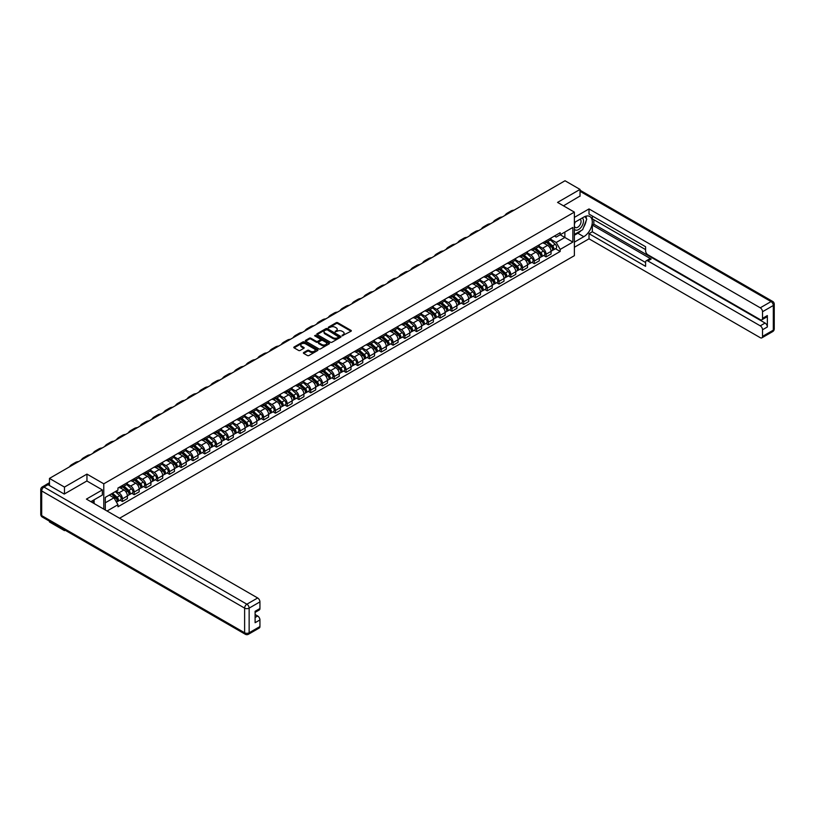 <?xml version="1.0" encoding="UTF-8"?>
<svg xmlns="http://www.w3.org/2000/svg" width="815" height="815" viewBox="0 0 815 815"><rect width="100%" height="100%" fill="white"/><g stroke="black" fill="none" stroke-linecap="round" stroke-linejoin="round"><path stroke-width="1.22" d="M342.117 335.78L351.021 331.247A1.049 0.601 0 0 0 351.021 330.391L337.685 322.689A1.049 0.601 0 0 0 336.208 322.689L328.343 327.233L328.343 327.834L330.391 327.243A3.352 1.936 0 0 1 335.138 327.243L336.249 327.885A3.352 1.936 0 0 1 337.227 329.25A3.352 1.936 0 0 1 336.249 330.625L335.23 331.807L337.278 331.216A3.352 1.936 0 0 1 342.025 331.216L343.135 331.858A3.352 1.936 0 0 1 344.113 333.233A3.352 1.936 0 0 1 343.135 334.598L342.117 335.78L342.117 335.189M303.7 352.528A1.049 0.601 0 0 0 303.7 353.384L307.438 355.544A1.049 0.601 0 0 0 308.926 355.544L317.656 350.501A1.049 0.601 0 0 0 317.656 349.645L304.331 341.954A1.049 0.601 0 0 0 302.844 341.954L294.113 346.996A1.049 0.601 0 0 0 294.113 347.852L298.626 350.46A1.049 0.601 0 0 0 300.114 350.46L303.852 348.3A1.049 0.601 0 0 0 303.852 347.445L301.611 346.151A2.802 1.62 0 0 1 300.786 345.01A2.802 1.62 0 0 1 302.518 343.512A2.802 1.62 0 0 1 305.574 343.869L314.346 348.932A2.802 1.62 0 0 1 315.171 350.073A2.802 1.62 0 0 1 313.439 351.571A2.802 1.62 0 0 1 310.383 351.214L308.926 350.379A1.049 0.601 0 0 0 307.438 350.379L303.7 352.528L303.7 353.384L307.438 351.245L307.438 350.379M103.78 483.815L86.95 474.106L64.467 487.085L49.46 478.415L565.019 180.757L580.036 189.426L557.552 202.405L574.371 212.114L103.78 483.815L103.78 509.12M330.472 342.249A1.049 0.601 0 0 0 331.95 342.249L340.69 337.206A1.049 0.601 0 0 0 340.69 336.351L327.355 328.659A1.049 0.601 0 0 0 325.878 328.659L317.137 333.702A1.049 0.601 0 0 0 317.137 334.558L330.472 342.249M314.875 335.943L329.158 343.859L320.438 348.902A1.049 0.601 0 0 1 318.95 348.902L305.625 341.2L305.625 340.344A1.049 0.601 0 0 0 305.625 341.2M305.625 340.344L309.364 338.194A1.049 0.601 0 0 1 310.851 338.194L316.251 341.312A1.049 0.601 0 0 0 317.738 341.312L320.214 339.875A1.049 0.601 0 0 0 320.214 339.02L314.59 335.77L315.619 335.179L329.179 343.003A1.049 0.601 0 0 1 329.179 343.859L329.179 343.003M64.467 529.852L64.467 530.636L49.46 521.967L49.46 521.182M119.581 518.248L574.371 255.676L574.371 212.114M64.467 530.636L65.159 530.239M64.467 487.085L64.467 493.921M49.46 478.415L49.46 485.516M46.343 484.579A2.129 1.233 -120 0 0 46.048 484.67A2.129 1.233 -120 0 0 45.823 484.874M580.036 196.262L580.036 189.426M546.081 240.863A4.91 2.832 60 0 1 545.072 243.064L550.043 240.191A4.91 2.832 -120 0 0 551.062 237.99M539.021 246.15L542.617 248.229A4.91 2.832 60 0 1 546.081 254.239L551.062 251.366A4.91 2.832 -120 0 0 547.599 245.356L544.033 243.298M551.062 251.366L551.062 254.015L546.081 256.898L543.697 255.513M545.072 243.064A4.91 2.832 60 0 1 542.647 242.85M546.081 254.239L546.081 256.898M534.314 247.658A4.91 2.832 60 0 1 533.295 249.859L538.277 246.986A4.91 2.832 -120 0 0 539.296 244.785M531.93 262.308L534.314 263.693L539.296 260.81L539.296 258.161A4.91 2.832 -120 0 0 535.822 252.151L532.256 250.093M533.295 249.859A4.91 2.832 60 0 1 530.881 249.645M527.254 252.945L530.85 255.024A4.91 2.832 60 0 1 534.314 261.034L534.314 263.693M522.547 254.453A4.91 2.832 60 0 1 521.529 256.654L526.51 253.781A4.91 2.832 -120 0 0 527.529 251.58M520.164 269.103L522.547 270.478L527.529 267.605L527.529 264.946A4.91 2.832 -120 0 0 524.055 258.936L520.49 256.888M521.529 256.654A4.91 2.832 60 0 1 519.114 256.44M515.477 259.74L519.073 261.819A4.91 2.832 60 0 1 522.547 267.829L522.547 270.478M510.781 261.248A4.91 2.832 60 0 1 509.762 263.449L514.744 260.576A4.91 2.832 -120 0 0 515.752 258.375M508.387 275.898L510.781 277.273L515.763 274.4L515.763 271.741A4.91 2.832 -120 0 0 512.289 265.731L508.723 263.673M509.762 263.449A4.91 2.832 60 0 1 507.348 263.235M503.711 266.536L507.307 268.614A4.91 2.832 60 0 1 510.781 274.624L510.781 277.273M499.014 268.043A4.91 2.832 60 0 1 497.996 270.244L502.977 267.371A4.91 2.832 -120 0 0 503.986 265.17M496.62 282.693L499.014 284.068L503.986 281.195L503.986 278.536A4.91 2.832 -120 0 0 500.522 272.526L496.956 270.468M497.996 270.244A4.91 2.832 60 0 1 495.581 270.03M491.944 273.331L495.54 275.409A4.91 2.832 60 0 1 499.014 281.42L499.014 284.068M487.238 274.838A4.91 2.832 60 0 1 486.229 277.039L491.201 274.166A4.91 2.832 -120 0 0 492.219 271.965M484.854 289.488L487.238 290.863L492.219 287.99L492.219 285.332A4.91 2.832 -120 0 0 488.745 279.321L485.19 277.263M486.229 277.039A4.91 2.832 60 0 1 483.804 276.815M480.178 280.126L483.774 282.204A4.91 2.832 60 0 1 487.238 288.215L487.238 290.863M475.471 281.633A4.91 2.832 60 0 1 474.452 283.834L479.434 280.961A4.91 2.832 -120 0 0 480.453 278.761M473.087 296.283L475.471 297.658L480.453 294.786L480.453 292.127A4.91 2.832 -120 0 0 476.979 286.116L473.413 284.058M474.452 283.834A4.91 2.832 60 0 1 472.038 283.61M468.401 286.921L471.997 288.989A4.91 2.832 60 0 1 475.471 294.999L475.471 297.658M463.704 288.429A4.91 2.832 60 0 1 462.686 290.629L467.667 287.756A4.91 2.832 -120 0 0 468.686 285.556M461.321 303.078L463.704 304.453L468.686 301.581L468.686 298.922A4.91 2.832 -120 0 0 465.212 292.911L461.647 290.853M462.686 290.629A4.91 2.832 60 0 1 460.271 290.405M456.634 293.716L460.231 295.784A4.91 2.832 60 0 1 463.704 301.795L463.704 304.453M451.938 295.224A4.91 2.832 60 0 1 450.919 297.424L455.901 294.551A4.91 2.832 -120 0 0 456.909 292.351M449.544 309.873L451.938 311.248L456.909 308.376L456.909 305.717A4.91 2.832 -120 0 0 453.446 299.706L449.88 297.648M450.919 297.424A4.91 2.832 60 0 1 448.505 297.2M444.868 300.511L448.464 302.579A4.91 2.832 60 0 1 451.938 308.59L451.938 311.248M440.161 302.019A4.91 2.832 60 0 1 439.153 304.219L444.124 301.346A4.91 2.832 -120 0 0 445.143 299.146M437.777 316.668L440.161 318.044L445.143 315.171L445.143 312.512A4.91 2.832 -120 0 0 441.679 306.501L438.113 304.443M439.153 304.219A4.91 2.832 60 0 1 436.738 303.995M433.101 307.306L436.697 309.374A4.91 2.832 60 0 1 440.161 315.385L440.161 318.044M428.395 308.814A4.91 2.832 60 0 1 427.376 311.014L432.358 308.141A4.91 2.832 -120 0 0 433.376 305.941M426.011 323.463L428.395 324.839L433.376 321.966L433.376 319.307A4.91 2.832 -120 0 0 429.902 313.296L426.347 311.238M427.376 311.014A4.91 2.832 60 0 1 424.961 310.79M421.335 314.101L424.931 316.169A4.91 2.832 60 0 1 428.395 322.18L428.395 324.839M416.628 315.609A4.91 2.832 60 0 1 415.609 317.809L420.591 314.936A4.91 2.832 -120 0 0 421.61 312.736M414.244 330.258L416.628 331.634L421.61 328.761L421.61 326.102A4.91 2.832 -120 0 0 418.136 320.091L414.57 318.033M415.609 317.809A4.91 2.832 60 0 1 413.195 317.585M409.558 320.886L413.154 322.964A4.91 2.832 60 0 1 416.628 328.975L416.628 331.634M404.861 322.404A4.91 2.832 60 0 1 403.843 324.604L408.824 321.731A4.91 2.832 -120 0 0 409.843 319.531M402.467 337.053L404.861 338.429L409.843 335.556L409.843 332.897A4.91 2.832 -120 0 0 406.369 326.886L402.804 324.828M403.843 324.604A4.91 2.832 60 0 1 401.428 324.38M397.791 327.681L401.388 329.759A4.91 2.832 60 0 1 404.861 335.77L404.861 338.429M393.095 329.199A4.91 2.832 60 0 1 392.076 331.399L397.058 328.527A4.91 2.832 -120 0 0 398.066 326.316M390.701 343.849L393.095 345.224L398.066 342.351L398.066 339.692A4.91 2.832 -120 0 0 394.603 333.681L391.037 331.623M392.076 331.399A4.91 2.832 60 0 1 389.662 331.175M386.025 334.476L389.621 336.554A4.91 2.832 60 0 1 393.095 342.565L393.095 345.224M381.318 335.994A4.91 2.832 60 0 1 380.31 338.194L385.281 335.322A4.91 2.832 -120 0 0 386.3 333.111M378.934 350.644L381.318 352.019L386.3 349.146L386.3 346.487A4.91 2.832 -120 0 0 382.826 340.476L379.27 338.419M380.31 338.194A4.91 2.832 60 0 1 377.885 337.97M374.258 341.271L377.854 343.349A4.91 2.832 60 0 1 381.318 349.36L381.318 352.019M369.552 342.789A4.91 2.832 60 0 1 368.533 344.99L373.514 342.117A4.91 2.832 -120 0 0 374.533 339.906M367.168 357.439L369.552 358.814L374.533 355.941L374.533 353.282A4.91 2.832 -120 0 0 371.059 347.272L367.494 345.214M368.533 344.99A4.91 2.832 60 0 1 366.118 344.765M362.492 348.066L366.088 350.144A4.91 2.832 60 0 1 369.552 356.155L369.552 358.814M357.785 349.584A4.91 2.832 60 0 1 356.766 351.785L361.748 348.912A4.91 2.832 -120 0 0 362.767 346.701M355.401 364.234L357.785 365.609L362.767 362.736L362.767 360.077A4.91 2.832 -120 0 0 359.293 354.067L355.727 352.009M356.766 351.785A4.91 2.832 60 0 1 354.352 351.56M350.715 354.861L354.311 356.939A4.91 2.832 60 0 1 357.785 362.95L357.785 365.609M346.018 356.369A4.91 2.832 60 0 1 345 358.58L349.981 355.707A4.91 2.832 -120 0 0 350.99 353.496M343.624 371.029L346.018 372.404L350.99 369.531L350.99 366.872A4.91 2.832 -120 0 0 347.526 360.862L343.961 358.804M345 358.58A4.91 2.832 60 0 1 342.585 358.356M338.948 361.656L342.545 363.735A4.91 2.832 60 0 1 346.018 369.745L346.018 372.404M334.242 363.164A4.91 2.832 60 0 1 333.233 365.375L338.205 362.502A4.91 2.832 -120 0 0 339.223 360.291M331.858 377.824L334.252 379.199L339.223 376.326L339.223 373.667A4.91 2.832 -120 0 0 335.76 367.657L332.194 365.599M333.233 365.375A4.91 2.832 60 0 1 330.819 365.151M327.182 368.451L330.778 370.53A4.91 2.832 60 0 1 334.252 376.54L334.252 379.199M322.475 369.959A4.91 2.832 60 0 1 321.467 372.17L326.438 369.287A4.91 2.832 -120 0 0 327.457 367.086M320.091 384.609L322.475 385.994L327.457 383.121L327.457 380.462A4.91 2.832 -120 0 0 323.983 374.452L320.427 372.394M321.467 372.17A4.91 2.832 60 0 1 319.042 371.946M315.415 375.246L319.011 377.325A4.91 2.832 60 0 1 322.475 383.335L322.475 385.994M310.709 376.754A4.91 2.832 60 0 1 309.69 378.965L314.672 376.082A4.91 2.832 -120 0 0 315.69 373.881M308.325 391.404L310.709 392.789L315.69 389.916L315.69 387.257A4.91 2.832 -120 0 0 312.216 381.247L308.651 379.189M309.69 378.965A4.91 2.832 60 0 1 307.275 378.741M303.638 382.041L307.235 384.12A4.91 2.832 60 0 1 310.709 390.13L310.709 392.789M298.942 383.549A4.91 2.832 60 0 1 297.923 385.76L302.905 382.877A4.91 2.832 -120 0 0 303.924 380.676M296.558 398.199L298.942 399.584L303.924 396.701L303.924 394.053A4.91 2.832 -120 0 0 300.45 388.042L296.884 385.984M297.923 385.76A4.91 2.832 60 0 1 295.509 385.536M291.872 388.837L295.468 390.915A4.91 2.832 60 0 1 298.942 396.925L298.942 399.584M287.175 390.344A4.91 2.832 60 0 1 286.157 392.555L291.138 389.672A4.91 2.832 -120 0 0 292.147 387.471M284.781 404.994L287.175 406.379L292.147 403.496L292.147 400.848A4.91 2.832 -120 0 0 288.683 394.837L285.118 392.779M286.157 392.555A4.91 2.832 60 0 1 283.742 392.331M280.105 395.632L283.702 397.71A4.91 2.832 60 0 1 287.175 403.72L287.175 406.379M275.399 397.139A4.91 2.832 60 0 1 274.39 399.34L279.362 396.467A4.91 2.832 -120 0 0 280.38 394.266M273.015 411.789L275.399 413.174L280.38 410.291L280.38 407.643A4.91 2.832 -120 0 0 276.917 401.632L273.351 399.574M274.39 399.34A4.91 2.832 60 0 1 271.976 399.126M268.339 402.427L271.935 404.505A4.91 2.832 60 0 1 275.399 410.515L275.399 413.174M263.632 403.934A4.91 2.832 60 0 1 262.613 406.135L267.595 403.262A4.91 2.832 -120 0 0 268.614 401.062M261.248 418.584L263.632 419.97L268.614 417.086L268.614 414.438A4.91 2.832 -120 0 0 265.14 408.427L261.574 406.369M262.613 406.135A4.91 2.832 60 0 1 260.199 405.921M256.572 409.222L260.168 411.3A4.91 2.832 60 0 1 263.632 417.311L263.632 419.97M251.866 410.729A4.91 2.832 60 0 1 250.847 412.93L255.829 410.057A4.91 2.832 -120 0 0 256.847 407.857M249.482 425.379L251.866 426.765L256.847 423.882L256.847 421.233A4.91 2.832 -120 0 0 253.373 415.222L249.808 413.164M250.847 412.93A4.91 2.832 60 0 1 248.432 412.716M244.795 416.017L248.392 418.095A4.91 2.832 60 0 1 251.866 424.106L251.866 426.765M240.099 417.524A4.91 2.832 60 0 1 239.08 419.725L244.062 416.852A4.91 2.832 -120 0 0 245.081 414.652M237.705 432.174L240.099 433.549L245.081 430.677L245.081 428.018A4.91 2.832 -120 0 0 241.607 422.007L238.041 419.959M239.08 419.725A4.91 2.832 60 0 1 236.666 419.511M233.029 422.812L236.625 424.89A4.91 2.832 60 0 1 240.099 430.901L240.099 433.549M228.332 424.32A4.91 2.832 60 0 1 227.314 426.52L232.295 423.647A4.91 2.832 -120 0 0 233.304 421.447M225.938 438.969L228.332 440.345L233.304 437.472L233.304 434.813A4.91 2.832 -120 0 0 229.84 428.802L226.275 426.744M227.314 426.52A4.91 2.832 60 0 1 224.899 426.306M221.262 429.607L224.859 431.685A4.91 2.832 60 0 1 228.332 437.696L228.332 440.345M216.556 431.115A4.91 2.832 60 0 1 215.547 433.315L220.519 430.442A4.91 2.832 -120 0 0 221.537 428.242M214.172 445.764L216.556 447.14L221.537 444.267L221.537 441.608A4.91 2.832 -120 0 0 218.063 435.597L214.508 433.539M215.547 433.315A4.91 2.832 60 0 1 213.123 433.101M209.496 436.402L213.092 438.48A4.91 2.832 60 0 1 216.556 444.491L216.556 447.14M204.789 437.91A4.91 2.832 60 0 1 203.77 440.11L208.752 437.237A4.91 2.832 -120 0 0 209.771 435.037M202.405 452.559L204.789 453.935L209.771 451.062L209.771 448.403A4.91 2.832 -120 0 0 206.297 442.392L202.731 440.334M203.77 440.11A4.91 2.832 60 0 1 201.356 439.886M197.719 443.197L201.315 445.275A4.91 2.832 60 0 1 204.789 451.286L204.789 453.935M193.023 444.705A4.91 2.832 60 0 1 192.004 446.905L196.986 444.032A4.91 2.832 -120 0 0 198.004 441.832M190.639 459.354L193.023 460.73L198.004 457.857L198.004 455.198A4.91 2.832 -120 0 0 194.53 449.187L190.965 447.129M192.004 446.905A4.91 2.832 60 0 1 189.589 446.681M185.952 449.992L189.549 452.06A4.91 2.832 60 0 1 193.023 458.071L193.023 460.73M181.256 451.5A4.91 2.832 60 0 1 180.237 453.7L185.219 450.827A4.91 2.832 -120 0 0 186.228 448.627M178.862 466.149L181.256 467.525L186.228 464.652L186.228 461.993A4.91 2.832 -120 0 0 182.764 455.982L179.198 453.924M180.237 453.7A4.91 2.832 60 0 1 177.823 453.476M174.186 456.787L177.782 458.855A4.91 2.832 60 0 1 181.256 464.866L181.256 467.525M169.479 458.295A4.91 2.832 60 0 1 168.471 460.495L173.442 457.623A4.91 2.832 -120 0 0 174.461 455.422M167.095 472.945L169.479 474.32L174.461 471.447L174.461 468.788A4.91 2.832 -120 0 0 170.997 462.777L167.432 460.72M168.471 460.495A4.91 2.832 60 0 1 166.056 460.271M162.419 463.582L166.016 465.65A4.91 2.832 60 0 1 169.479 471.661L169.479 474.32M157.713 465.09A4.91 2.832 60 0 1 156.694 467.29L161.676 464.418A4.91 2.832 -120 0 0 162.694 462.217M155.329 479.74L157.713 481.115L162.694 478.242L162.694 475.583A4.91 2.832 -120 0 0 159.22 469.572L155.665 467.515M156.694 467.29A4.91 2.832 60 0 1 154.28 467.066M150.653 470.377L154.249 472.445A4.91 2.832 60 0 1 157.713 478.456L157.713 481.115M145.946 471.885A4.91 2.832 60 0 1 144.927 474.086L149.909 471.213A4.91 2.832 -120 0 0 150.928 469.012M143.562 486.535L145.946 487.91L150.928 485.037L150.928 482.378A4.91 2.832 -120 0 0 147.454 476.368L143.888 474.31M144.927 474.086A4.91 2.832 60 0 1 142.513 473.861M138.876 477.172L142.472 479.24A4.91 2.832 60 0 1 145.946 485.251L145.946 487.91M134.18 478.68A4.91 2.832 60 0 1 133.161 480.881L138.143 478.008A4.91 2.832 -120 0 0 139.161 475.807M131.796 493.33L134.18 494.705L139.161 491.832L139.161 489.173A4.91 2.832 -120 0 0 135.687 483.163L132.122 481.105M133.161 480.881A4.91 2.832 60 0 1 130.746 480.656M127.109 483.957L130.706 486.035A4.91 2.832 60 0 1 134.18 492.046L134.18 494.705M122.413 485.475A4.91 2.832 60 0 1 121.394 487.676L126.376 484.803A4.91 2.832 -120 0 0 127.385 482.602M120.019 500.125L122.413 501.5L127.385 498.627L127.385 495.968A4.91 2.832 -120 0 0 123.921 489.958L120.355 487.9M121.394 487.676A4.91 2.832 60 0 1 118.98 487.452M116.076 491.18L118.939 492.831A4.91 2.832 60 0 1 122.413 498.841L122.413 501.5M554.424 236.055L556.197 237.073L572.864 227.446L564.866 232.071L564.866 237.471L556.197 242.473L550.787 239.355M105.288 509.996L105.288 497.405L117.961 490.09L117.961 488.042L560.19 232.723L560.19 234.771L572.864 242.086L560.19 249.4L556.197 242.473M572.864 227.446L572.864 242.086M105.288 502.804L113.957 497.802L117.961 504.719L117.961 506.767L560.19 251.448L560.19 249.4M117.961 504.719L107.06 511.015M86.95 474.106L86.95 481.033M113.957 497.802L109.281 495.102M555.463 248.718L560.19 251.448M342.402 335.892L343.135 335.474A3.352 1.936 0 0 0 344.113 334.099L344.113 333.233M337.227 329.25L337.227 330.126A3.352 1.936 0 0 1 336.249 331.491L335.525 331.909M351.021 330.391L351.021 331.247L337.685 323.565A1.049 0.601 0 0 0 336.208 323.565L328.639 327.936M340.69 336.351L340.69 337.206L327.355 329.525A1.049 0.601 0 0 0 325.878 329.525L317.157 334.568L317.137 333.702M338.836 337.074L327.141 329.729L325.022 330.34A3.352 1.936 0 0 0 324.044 331.715A3.352 1.936 0 0 0 325.022 333.08L333.029 337.695A3.352 1.936 0 0 0 337.767 337.695L338.836 337.074L338.836 337.95L338.836 337.349M324.044 331.715L324.044 332.581A3.352 1.936 0 0 0 325.022 333.956L325.022 333.08M338.836 337.95L337.767 338.571A3.352 1.936 0 0 1 333.029 338.571L325.022 333.956M305.635 341.21L309.364 339.06L309.364 338.194M320.519 339.447L320.519 340.324A1.049 0.601 0 0 1 320.214 340.752L317.738 342.178A1.049 0.601 0 0 1 316.251 342.178L310.851 339.06A1.049 0.601 0 0 0 309.364 339.06M321.864 344.551A2.802 1.62 0 0 0 324.91 344.898A2.802 1.62 0 0 0 326.642 343.4A2.802 1.62 0 0 0 325.827 342.259L322.73 340.476A1.049 0.601 0 0 0 321.253 340.476L318.767 341.913A1.049 0.601 0 0 0 318.767 342.769L321.864 344.551L321.864 345.417A2.802 1.62 0 0 0 324.91 345.774A2.802 1.62 0 0 0 326.642 344.276L326.642 343.4M318.461 342.341L318.461 343.207A1.049 0.601 0 0 0 318.767 343.635L318.767 342.769M321.864 345.417L318.767 343.635M315.171 350.073L315.171 350.949A2.802 1.62 0 0 1 313.439 352.437A2.802 1.62 0 0 1 310.383 352.09L308.926 351.245A1.049 0.601 0 0 0 307.438 351.245M300.786 345.01L300.786 345.876A2.802 1.62 0 0 0 301.611 347.027L301.611 346.151M303.852 347.445L303.852 348.3L301.611 347.027M317.656 349.645L317.656 350.501L304.331 342.82A1.049 0.601 0 0 0 302.844 342.82L294.123 347.862L294.113 346.996M546.427 242.289L551.225 246.568A2.669 1.538 60 0 1 552.061 250.684L551.062 251.264M546.549 242.401L548.811 243.705M546.906 242.004L552.244 246.772A1.284 0.744 60 0 1 552.652 248.748A1.284 0.744 60 0 1 552.529 248.789M547.711 241.546L552.499 245.824A2.669 1.538 60 0 1 553.344 249.95A2.669 1.538 60 0 1 552.539 250.032M550.38 239.936L555.219 244.256A2.669 1.538 60 0 1 556.054 248.381L553.344 249.95M514.082 210.168A20.589 11.889 -120 0 0 510.781 211.116L507.307 213.123A20.589 11.889 -120 0 0 504.842 215.506M510.608 212.175A20.589 11.889 -120 0 0 507.307 213.123M534.66 249.084L539.448 253.363A2.669 1.538 60 0 1 540.294 257.479L539.296 258.06M534.783 249.196L537.044 250.5M535.139 248.799L540.477 253.557A1.284 0.744 60 0 1 540.875 255.543A1.284 0.744 60 0 1 540.763 255.584M535.934 248.341L540.732 252.619A2.669 1.538 60 0 1 541.567 256.745A2.669 1.538 60 0 1 540.763 256.827M538.613 246.731L543.452 251.051A2.669 1.538 60 0 1 544.288 255.177L541.567 256.745M522.884 255.869L527.682 260.158A2.669 1.538 60 0 1 528.517 264.274L527.529 264.855M523.016 255.992L525.268 257.296M523.373 255.594L528.711 260.352A1.284 0.744 60 0 1 529.108 262.338A1.284 0.744 60 0 1 528.996 262.379M524.167 255.136L528.966 259.414A2.669 1.538 60 0 1 529.801 263.54A2.669 1.538 60 0 1 528.996 263.622M526.847 253.526L531.686 257.846A2.669 1.538 60 0 1 532.521 261.972L529.801 263.54M574.371 222.526L583.805 217.085A12.001 6.928 120 0 1 589.805 216.484A12.001 6.928 120 0 1 591.649 226.112A12.001 6.928 120 0 1 583.805 236.686L574.371 242.126M574.371 247.271L589.011 238.815L589.011 233.681L645.592 266.342L645.592 262.247A3.199 1.844 -120 0 1 646.254 260.79A3.199 1.844 -120 0 1 647.854 260.943L760.263 325.837L765.091 323.056A3.199 1.844 60 0 1 767.353 326.978L767.353 315.558A3.199 1.844 60 0 1 766.691 317.025L761.862 319.816A3.199 1.844 -120 0 0 762.524 318.349L762.524 311.727A3.199 1.844 -120 0 0 760.263 307.805L771.051 301.581L580.036 191.301M593.84 219.744L593.84 224.186L592.332 225.052L592.332 231.766L589.011 233.681M592.332 215.995L592.332 218.868L645.592 249.624M761.862 319.816A3.199 1.844 -120 0 1 760.263 319.653L647.854 254.759A3.199 1.844 -120 0 1 645.592 250.837L645.592 246.741L589.011 214.08L589.011 208.935L760.263 307.805M574.371 217.391L589.011 208.935M589.011 238.815L760.263 337.685A3.199 1.844 -120 0 0 761.862 337.848A3.199 1.844 -120 0 0 762.524 336.381L762.524 329.759A3.199 1.844 -120 0 0 760.263 325.837M580.036 196.008L563.471 205.828M592.332 225.052L651.175 259.027L647.854 260.943M593.84 224.186L765.091 323.056M592.332 231.766L645.592 262.512M646.254 260.79L649.575 258.864A3.199 1.844 60 0 1 651.175 259.027M574.371 235.25L577.845 233.243A12.001 6.928 120 0 0 581.177 230.543M583.55 227.395A12.001 6.928 120 0 0 586.138 220.743M586.331 218.593A12.001 6.928 120 0 0 586.036 216.138M48.024 484.691L43.949 487.044A3.199 1.844 -120 0 0 42.349 486.881L46.424 484.528A3.199 1.844 60 0 1 48.024 484.691L64.242 494.053L86.879 480.982L102.344 489.917L102.344 495.051L91.626 501.235A12.001 6.928 120 0 0 90.903 501.694M102.344 489.917L86.421 499.106L257.672 597.976A3.199 1.844 60 0 1 259.934 601.898L259.934 608.52A3.199 1.844 60 0 1 259.272 609.977L255.105 612.381M94.122 502.692L94.122 499.799M255.105 617.485L257.672 616.008A3.199 1.844 60 0 1 259.934 619.93L259.934 626.552A3.199 1.844 60 0 1 259.272 628.008L248.483 634.243A3.199 1.844 -120 0 0 249.146 632.776L259.934 626.552M259.934 608.52L255.105 611.301L255.105 622.711L259.934 619.93M257.672 616.008L255.105 614.53M574.371 229.188A6.938 4.004 120 0 0 579.893 228.597A6.938 4.004 120 0 0 583.499 221.048A6.938 4.004 120 0 0 582.246 217.982M574.952 222.189A6.938 4.004 120 0 0 574.371 223.442M574.371 225.765A4.747 2.74 120 0 0 575.329 227.477A4.747 2.74 120 0 0 578.996 226.203A4.747 2.74 120 0 0 581.064 221.425A4.747 2.74 120 0 0 580.076 219.255A4.747 2.74 120 0 0 580.066 219.245M575.349 221.965A4.747 2.74 120 0 0 574.371 224.808M584.895 216.535L586.749 219.174L582.674 229.677L574.524 234.374M92.676 500.634L94.418 503.721M502.315 216.963A20.589 11.889 -120 0 0 499.014 217.911L495.54 219.918A20.589 11.889 -120 0 0 493.065 222.301M498.841 218.97A20.589 11.889 -120 0 0 495.54 219.918M490.538 223.758A20.589 11.889 -120 0 0 487.248 224.706L483.774 226.713A20.589 11.889 -120 0 0 481.298 229.096M487.075 225.765A20.589 11.889 -120 0 0 483.774 226.713M511.117 262.664L515.915 266.943A2.669 1.538 60 0 1 516.751 271.069L515.752 271.65M511.25 262.787L513.501 264.08M511.606 262.389L516.934 267.147A1.284 0.744 60 0 1 517.342 269.133A1.284 0.744 60 0 1 517.219 269.174M512.401 261.931L517.199 266.21A2.669 1.538 60 0 1 518.034 270.336A2.669 1.538 60 0 1 517.23 270.417M515.08 260.321L519.909 264.641A2.669 1.538 60 0 1 520.754 268.767L518.034 270.336M499.351 269.459L504.149 273.738A2.669 1.538 60 0 1 504.984 277.864L503.986 278.445M499.473 269.582L501.734 270.875M499.829 269.184L505.168 273.942A1.284 0.744 60 0 1 505.575 275.928A1.284 0.744 60 0 1 505.453 275.969M500.634 268.726L505.432 273.005A2.669 1.538 60 0 1 506.268 277.131A2.669 1.538 60 0 1 505.463 277.212M503.303 267.116L508.142 271.436A2.669 1.538 60 0 1 508.978 275.562L506.268 277.131M487.584 276.254L492.372 280.533A2.669 1.538 60 0 1 493.218 284.659L492.219 285.24M487.706 276.366L489.968 277.671M488.063 275.979L493.401 280.737A1.284 0.744 60 0 1 493.798 282.724A1.284 0.744 60 0 1 493.686 282.764M488.868 275.521L493.656 279.8A2.669 1.538 60 0 1 494.501 283.926A2.669 1.538 60 0 1 493.686 284.007M491.537 273.911L496.376 278.231A2.669 1.538 60 0 1 497.211 282.357L494.501 283.926M478.772 230.553A20.589 11.889 -120 0 0 475.471 231.501L472.007 233.508A20.589 11.889 -120 0 0 469.532 235.892M475.298 232.56A20.589 11.889 -120 0 0 472.007 233.508M467.005 237.348A20.589 11.889 -120 0 0 463.704 238.296L460.231 240.303A20.589 11.889 -120 0 0 457.765 242.687M463.531 239.355A20.589 11.889 -120 0 0 460.231 240.303M455.239 244.143A20.589 11.889 -120 0 0 451.938 245.091L448.464 247.098A20.589 11.889 -120 0 0 445.999 249.482M451.765 246.15A20.589 11.889 -120 0 0 448.464 247.098M475.817 283.049L480.606 287.328A2.669 1.538 60 0 1 481.441 291.454L480.453 292.035M475.94 283.162L478.201 284.466M476.296 282.774L481.634 287.532A1.284 0.744 60 0 1 482.032 289.519A1.284 0.744 60 0 1 481.92 289.559M477.091 282.316L481.889 286.595A2.669 1.538 60 0 1 482.724 290.721A2.669 1.538 60 0 1 481.92 290.802M479.77 280.706L484.609 285.026A2.669 1.538 60 0 1 485.445 289.152L482.724 290.721M443.462 250.939A20.589 11.889 -120 0 0 440.171 251.886L436.697 253.893A20.589 11.889 -120 0 0 434.222 256.277M439.998 252.945A20.589 11.889 -120 0 0 436.697 253.893M464.041 289.845L468.839 294.123A2.669 1.538 60 0 1 469.674 298.249L468.686 298.83M464.173 289.957L466.425 291.261M464.53 289.57L469.868 294.327A1.284 0.744 60 0 1 470.265 296.314A1.284 0.744 60 0 1 470.153 296.354M465.324 289.111L470.123 293.39A2.669 1.538 60 0 1 470.958 297.506A2.669 1.538 60 0 1 470.153 297.597M468.004 287.501L472.843 291.821A2.669 1.538 60 0 1 473.678 295.947L470.958 297.506M431.695 257.734A20.589 11.889 -120 0 0 428.395 258.681L424.931 260.688A20.589 11.889 -120 0 0 422.455 263.072M428.232 259.73A20.589 11.889 -120 0 0 424.931 260.688M452.274 296.64L457.072 300.918A2.669 1.538 60 0 1 457.908 305.044L456.909 305.625M452.406 296.752L454.658 298.056M452.763 296.365L458.091 301.122A1.284 0.744 60 0 1 458.499 303.109A1.284 0.744 60 0 1 458.376 303.149M453.558 295.906L458.356 300.185A2.669 1.538 60 0 1 459.191 304.301A2.669 1.538 60 0 1 458.387 304.392M456.227 294.296L461.066 298.616A2.669 1.538 60 0 1 461.901 302.742L459.191 304.301M419.929 264.529A20.589 11.889 -120 0 0 416.628 265.476L413.164 267.483A20.589 11.889 -120 0 0 410.689 269.867M416.455 266.525A20.589 11.889 -120 0 0 413.164 267.483M440.507 303.435L445.306 307.713A2.669 1.538 60 0 1 446.141 311.839L445.143 312.41M440.63 303.547L442.891 304.851M440.986 303.16L446.325 307.917A1.284 0.744 60 0 1 446.732 309.894A1.284 0.744 60 0 1 446.61 309.945M441.791 302.691L446.579 306.98A2.669 1.538 60 0 1 447.425 311.096A2.669 1.538 60 0 1 446.62 311.187M444.46 301.092L449.299 305.411A2.669 1.538 60 0 1 450.135 309.527L447.425 311.096M408.162 271.324A20.589 11.889 -120 0 0 404.861 272.271L401.388 274.278A20.589 11.889 -120 0 0 398.922 276.652M404.688 273.32A20.589 11.889 -120 0 0 401.388 274.278M428.741 310.23L433.529 314.509A2.669 1.538 60 0 1 434.375 318.634L433.376 319.205M428.863 310.342L431.125 311.646M429.22 309.955L434.558 314.712A1.284 0.744 60 0 1 434.955 316.689A1.284 0.744 60 0 1 434.843 316.74M430.025 309.486L434.813 313.775A2.669 1.538 60 0 1 435.648 317.891A2.669 1.538 60 0 1 434.843 317.982M432.694 307.887L437.533 312.206A2.669 1.538 60 0 1 438.368 316.322L435.648 317.891M396.396 278.119A20.589 11.889 -120 0 0 393.095 279.066L389.621 281.073A20.589 11.889 -120 0 0 387.145 283.447M392.922 280.115A20.589 11.889 -120 0 0 389.621 281.073M416.964 317.025L421.763 321.304A2.669 1.538 60 0 1 422.598 325.43L421.61 326M417.097 317.137L419.348 318.441M417.453 316.75L422.791 321.507A1.284 0.744 60 0 1 423.189 323.484A1.284 0.744 60 0 1 423.077 323.535M418.248 316.281L423.046 320.56A2.669 1.538 60 0 1 423.882 324.686A2.669 1.538 60 0 1 423.077 324.778M420.927 314.682L425.766 319.001A2.669 1.538 60 0 1 426.602 323.117L423.882 324.686M384.619 284.914A20.589 11.889 -120 0 0 381.328 285.861L377.854 287.868A20.589 11.889 -120 0 0 375.379 290.242M381.155 286.911A20.589 11.889 -120 0 0 377.854 287.868M405.198 323.82L409.996 328.099A2.669 1.538 60 0 1 410.831 332.225L409.833 332.795M405.33 323.932L407.582 325.236M405.687 323.545L411.025 328.302A1.284 0.744 60 0 1 411.422 330.279A1.284 0.744 60 0 1 411.31 330.33M406.481 323.076L411.28 327.355A2.669 1.538 60 0 1 412.115 331.481A2.669 1.538 60 0 1 411.31 331.573M409.161 321.477L413.989 325.796A2.669 1.538 60 0 1 414.835 329.912L412.115 331.481M372.852 291.709A20.589 11.889 -120 0 0 369.552 292.656L366.088 294.663A20.589 11.889 -120 0 0 363.612 297.037M369.389 293.706A20.589 11.889 -120 0 0 366.088 294.663M393.431 330.615L398.229 334.894A2.669 1.538 60 0 1 399.065 339.02L398.066 339.59M393.553 330.727L395.815 332.031M393.91 330.34L399.248 335.097A1.284 0.744 60 0 1 399.656 337.074A1.284 0.744 60 0 1 399.533 337.125M394.715 329.871L399.513 334.15A2.669 1.538 60 0 1 400.348 338.276A2.669 1.538 60 0 1 399.544 338.368M397.384 328.272L402.223 332.581A2.669 1.538 60 0 1 403.058 336.707L400.348 338.276M361.086 298.504A20.589 11.889 -120 0 0 357.785 299.451L354.321 301.458A20.589 11.889 -120 0 0 351.846 303.832M357.612 300.501A20.589 11.889 -120 0 0 354.321 301.458M381.664 337.41L386.463 341.689A2.669 1.538 60 0 1 387.298 345.815L386.3 346.385M381.787 337.522L384.048 338.826M382.143 337.135L387.482 341.893A1.284 0.744 60 0 1 387.889 343.869A1.284 0.744 60 0 1 387.767 343.92M382.948 336.666L387.736 340.945A2.669 1.538 60 0 1 388.582 345.071A2.669 1.538 60 0 1 387.777 345.163M385.617 335.067L390.456 339.376A2.669 1.538 60 0 1 391.292 343.502L388.582 345.071M349.319 305.299A20.589 11.889 -120 0 0 346.018 306.246L342.545 308.253A20.589 11.889 -120 0 0 340.079 310.627M345.845 307.296A20.589 11.889 -120 0 0 342.545 308.253M369.898 344.205L374.686 348.484A2.669 1.538 60 0 1 375.521 352.61L374.533 353.18M370.02 344.317L372.282 345.621M370.377 343.93L375.715 348.688A1.284 0.744 60 0 1 376.112 350.664A1.284 0.744 60 0 1 376 350.715M371.171 343.461L375.97 347.74A2.669 1.538 60 0 1 376.805 351.866A2.669 1.538 60 0 1 376 351.958M373.851 341.862L378.69 346.171A2.669 1.538 60 0 1 379.525 350.297L376.805 351.866M337.542 312.084A20.589 11.889 -120 0 0 334.252 313.041L330.778 315.048A20.589 11.889 -120 0 0 328.302 317.422M334.079 314.091A20.589 11.889 -120 0 0 330.778 315.048M358.121 351L362.92 355.279A2.669 1.538 60 0 1 363.755 359.405L362.767 359.975M358.254 351.112L360.505 352.416M358.61 350.715L363.948 355.483A1.284 0.744 60 0 1 364.346 357.459A1.284 0.744 60 0 1 364.234 357.51M359.405 350.256L364.203 354.535A2.669 1.538 60 0 1 365.038 358.661A2.669 1.538 60 0 1 364.234 358.753M362.084 348.657L366.923 352.966A2.669 1.538 60 0 1 367.759 357.092L365.038 358.661M325.776 318.879A20.589 11.889 -120 0 0 322.485 319.837L319.011 321.833A20.589 11.889 -120 0 0 316.536 324.217M322.312 320.886A20.589 11.889 -120 0 0 319.011 321.833M346.355 357.795L351.153 362.074A2.669 1.538 60 0 1 351.988 366.2L350.99 366.77M346.487 357.907L348.738 359.211M346.844 357.51L352.172 362.278A1.284 0.744 60 0 1 352.579 364.254A1.284 0.744 60 0 1 352.457 364.305M347.638 357.052L352.437 361.33A2.669 1.538 60 0 1 353.272 365.456A2.669 1.538 60 0 1 352.467 365.538M350.318 355.452L355.146 359.761A2.669 1.538 60 0 1 355.992 363.887L353.272 365.456M314.009 325.674A20.589 11.889 -120 0 0 310.709 326.632L307.245 328.628A20.589 11.889 -120 0 0 304.769 331.012M310.535 327.681A20.589 11.889 -120 0 0 307.245 328.628M334.588 364.59L339.386 368.869A2.669 1.538 60 0 1 340.222 372.995L339.223 373.565M334.71 364.702L336.972 366.006M335.067 364.305L340.405 369.073A1.284 0.744 60 0 1 340.813 371.049A1.284 0.744 60 0 1 340.69 371.1M335.872 363.847L340.67 368.125A2.669 1.538 60 0 1 341.505 372.251A2.669 1.538 60 0 1 340.701 372.333M338.541 362.247L343.38 366.556A2.669 1.538 60 0 1 344.215 370.682L341.505 372.251M302.243 332.469A20.589 11.889 -120 0 0 298.942 333.427L295.468 335.423A20.589 11.889 -120 0 0 293.003 337.807M298.769 334.476A20.589 11.889 -120 0 0 295.468 335.423M322.822 371.385L327.61 375.664A2.669 1.538 60 0 1 328.455 379.79L327.457 380.361M322.944 371.497L325.205 372.801M323.3 371.1L328.639 375.868A1.284 0.744 60 0 1 329.036 377.844A1.284 0.744 60 0 1 328.924 377.895M324.105 370.642L328.893 374.92A2.669 1.538 60 0 1 329.739 379.046A2.669 1.538 60 0 1 328.924 379.128M326.774 369.032L331.613 373.352A2.669 1.538 60 0 1 332.449 377.477L329.739 379.046M290.476 339.264A20.589 11.889 -120 0 0 287.175 340.222L283.702 342.219A20.589 11.889 -120 0 0 281.226 344.602M287.002 341.271A20.589 11.889 -120 0 0 283.702 342.219M311.045 378.18L315.843 382.459A2.669 1.538 60 0 1 316.678 386.585L315.69 387.156M311.177 378.292L313.439 379.596M311.534 377.895L316.872 382.663A1.284 0.744 60 0 1 317.269 384.639A1.284 0.744 60 0 1 317.157 384.69M312.328 377.437L317.127 381.715A2.669 1.538 60 0 1 317.962 385.841A2.669 1.538 60 0 1 317.157 385.923M315.008 375.827L319.847 380.147A2.669 1.538 60 0 1 320.682 384.272L317.962 385.841M278.699 346.059A20.589 11.889 -120 0 0 275.409 347.017L271.935 349.014A20.589 11.889 -120 0 0 269.459 351.397M275.236 348.066A20.589 11.889 -120 0 0 271.935 349.014M299.278 384.975L304.077 389.254A2.669 1.538 60 0 1 304.912 393.38L303.924 393.951M299.411 385.088L301.662 386.392M299.767 384.69L305.105 389.458A1.284 0.744 60 0 1 305.503 391.434A1.284 0.744 60 0 1 305.391 391.485M300.562 384.232L305.36 388.511A2.669 1.538 60 0 1 306.196 392.636A2.669 1.538 60 0 1 305.391 392.718M303.241 382.622L308.07 386.942A2.669 1.538 60 0 1 308.916 391.068L306.196 392.636M266.933 352.854A20.589 11.889 -120 0 0 263.632 353.812L260.168 355.809A20.589 11.889 -120 0 0 257.693 358.193M263.469 354.861A20.589 11.889 -120 0 0 260.168 355.809M287.512 391.771L292.31 396.049A2.669 1.538 60 0 1 293.145 400.175L292.147 400.746M287.644 391.883L289.896 393.187M288.001 391.485L293.329 396.253A1.284 0.744 60 0 1 293.736 398.229A1.284 0.744 60 0 1 293.614 398.27M288.795 391.027L293.594 395.306A2.669 1.538 60 0 1 294.429 399.432A2.669 1.538 60 0 1 293.624 399.513M291.464 389.417L296.303 393.737A2.669 1.538 60 0 1 297.139 397.863L294.429 399.432M255.166 359.649A20.589 11.889 -120 0 0 251.866 360.607L248.402 362.604A20.589 11.889 -120 0 0 245.926 364.988M251.692 361.656A20.589 11.889 -120 0 0 248.402 362.604M275.745 398.566L280.543 402.844A2.669 1.538 60 0 1 281.379 406.96L280.38 407.541M275.867 398.678L278.129 399.982M276.224 398.28L281.562 403.048A1.284 0.744 60 0 1 281.97 405.024A1.284 0.744 60 0 1 281.847 405.065M277.029 397.822L281.817 402.101A2.669 1.538 60 0 1 282.662 406.227A2.669 1.538 60 0 1 281.858 406.308M279.698 396.212L284.537 400.532A2.669 1.538 60 0 1 285.372 404.658L282.662 406.227M243.4 366.444A20.589 11.889 -120 0 0 240.099 367.402L236.625 369.399A20.589 11.889 -120 0 0 234.16 371.783M239.926 368.451A20.589 11.889 -120 0 0 236.625 369.399M263.978 405.361L268.767 409.639A2.669 1.538 60 0 1 269.612 413.755L268.614 414.336M264.101 405.473L266.362 406.777M264.457 405.075L269.796 409.843A1.284 0.744 60 0 1 270.193 411.82A1.284 0.744 60 0 1 270.081 411.86M265.262 404.617L270.05 408.896A2.669 1.538 60 0 1 270.886 413.022A2.669 1.538 60 0 1 270.081 413.103M267.931 403.007L272.77 407.327A2.669 1.538 60 0 1 273.606 411.453L270.886 413.022M231.633 373.239A20.589 11.889 -120 0 0 228.332 374.187L224.859 376.194A20.589 11.889 -120 0 0 222.383 378.578M228.159 375.246A20.589 11.889 -120 0 0 224.859 376.194M252.202 412.156L257 416.434A2.669 1.538 60 0 1 257.835 420.55L256.847 421.131M252.334 412.268L254.586 413.572M252.691 411.87L258.029 416.628A1.284 0.744 60 0 1 258.426 418.615A1.284 0.744 60 0 1 258.314 418.655M253.485 411.412L258.284 415.691A2.669 1.538 60 0 1 259.119 419.817A2.669 1.538 60 0 1 258.314 419.898M256.165 409.802L261.004 414.122A2.669 1.538 60 0 1 261.839 418.248L259.119 419.817M219.856 380.035A20.589 11.889 -120 0 0 216.566 380.982L213.092 382.989A20.589 11.889 -120 0 0 210.616 385.373M216.393 382.041A20.589 11.889 -120 0 0 213.092 382.989M240.435 418.941L245.234 423.23A2.669 1.538 60 0 1 246.069 427.345L245.071 427.926M240.568 419.063L242.819 420.367M240.924 418.666L246.252 423.423A1.284 0.744 60 0 1 246.66 425.41A1.284 0.744 60 0 1 246.538 425.45M241.719 418.207L246.517 422.486A2.669 1.538 60 0 1 247.353 426.612A2.669 1.538 60 0 1 246.548 426.693M244.398 416.597L249.227 420.917A2.669 1.538 60 0 1 250.073 425.043L247.353 426.612M208.09 386.83A20.589 11.889 -120 0 0 204.789 387.777L201.325 389.784A20.589 11.889 -120 0 0 198.85 392.168M204.616 388.837A20.589 11.889 -120 0 0 201.325 389.784M228.669 425.736L233.467 430.014A2.669 1.538 60 0 1 234.302 434.14L233.304 434.721M228.791 425.858L231.053 427.152M229.147 425.461L234.486 430.218A1.284 0.744 60 0 1 234.893 432.205A1.284 0.744 60 0 1 234.771 432.245M229.952 425.002L234.751 429.281A2.669 1.538 60 0 1 235.586 433.407A2.669 1.538 60 0 1 234.781 433.488M232.621 423.393L237.46 427.712A2.669 1.538 60 0 1 238.296 431.838L235.586 433.407M196.323 393.625A20.589 11.889 -120 0 0 193.023 394.572L189.549 396.579A20.589 11.889 -120 0 0 187.083 398.963M192.849 395.632A20.589 11.889 -120 0 0 189.549 396.579M216.902 432.531L221.69 436.809A2.669 1.538 60 0 1 222.536 440.935L221.537 441.516M217.024 432.653L219.286 433.947M217.381 432.256L222.719 437.013A1.284 0.744 60 0 1 223.116 439A1.284 0.744 60 0 1 223.004 439.041M218.186 431.797L222.974 436.076A2.669 1.538 60 0 1 223.819 440.202A2.669 1.538 60 0 1 223.004 440.283M220.855 430.188L225.694 434.507A2.669 1.538 60 0 1 226.529 438.633L223.819 440.202M184.557 400.42A20.589 11.889 -120 0 0 181.256 401.367L177.782 403.374A20.589 11.889 -120 0 0 175.317 405.758M181.083 402.427A20.589 11.889 -120 0 0 177.782 403.374M205.136 439.326L209.924 443.605A2.669 1.538 60 0 1 210.759 447.73L209.771 448.311M205.258 439.438L207.519 440.742M205.614 439.051L210.953 443.808A1.284 0.744 60 0 1 211.35 445.795A1.284 0.744 60 0 1 211.238 445.836M206.409 438.592L211.207 442.871A2.669 1.538 60 0 1 212.043 446.997A2.669 1.538 60 0 1 211.238 447.078M209.088 436.983L213.927 441.302A2.669 1.538 60 0 1 214.763 445.428L212.043 446.997M172.78 407.215A20.589 11.889 -120 0 0 169.489 408.162L166.016 410.169A20.589 11.889 -120 0 0 163.54 412.553M169.316 409.222A20.589 11.889 -120 0 0 166.016 410.169M193.359 446.121L198.157 450.4A2.669 1.538 60 0 1 198.992 454.526L198.004 455.106M193.491 446.233L195.743 447.537M193.848 445.846L199.186 450.603A1.284 0.744 60 0 1 199.583 452.59A1.284 0.744 60 0 1 199.471 452.631M194.642 445.387L199.441 449.666A2.669 1.538 60 0 1 200.276 453.792A2.669 1.538 60 0 1 199.471 453.873M197.322 443.778L202.161 448.097A2.669 1.538 60 0 1 202.996 452.223L200.276 453.792M161.013 414.01A20.589 11.889 -120 0 0 157.713 414.957L154.249 416.964A20.589 11.889 -120 0 0 151.773 419.348M157.55 416.017A20.589 11.889 -120 0 0 154.249 416.964M181.592 452.916L186.391 457.195A2.669 1.538 60 0 1 187.226 461.321L186.228 461.901M181.725 453.028L183.976 454.332M182.081 452.641L187.409 457.398A1.284 0.744 60 0 1 187.817 459.385A1.284 0.744 60 0 1 187.695 459.426M182.876 452.182L187.674 456.461A2.669 1.538 60 0 1 188.51 460.577A2.669 1.538 60 0 1 187.705 460.669M185.545 450.573L190.384 454.892A2.669 1.538 60 0 1 191.23 459.018L188.51 460.577M149.247 420.805A20.589 11.889 -120 0 0 145.946 421.752L142.482 423.759A20.589 11.889 -120 0 0 140.007 426.143M145.773 422.802A20.589 11.889 -120 0 0 142.482 423.759M169.826 459.711L174.624 463.99A2.669 1.538 60 0 1 175.459 468.116L174.461 468.696M169.948 459.823L172.209 461.127M170.304 459.436L175.643 464.193A1.284 0.744 60 0 1 176.05 466.18A1.284 0.744 60 0 1 175.928 466.221M171.109 458.977L175.908 463.256A2.669 1.538 60 0 1 176.743 467.372A2.669 1.538 60 0 1 175.938 467.464M173.778 457.368L178.617 461.687A2.669 1.538 60 0 1 179.453 465.813L176.743 467.372M137.48 427.6A20.589 11.889 -120 0 0 134.18 428.547L130.706 430.554A20.589 11.889 -120 0 0 128.24 432.928M134.006 429.597A20.589 11.889 -120 0 0 130.706 430.554M158.059 466.506L162.847 470.785A2.669 1.538 60 0 1 163.693 474.911L162.694 475.481M158.181 466.618L160.443 467.922M158.538 466.231L163.876 470.988A1.284 0.744 60 0 1 164.273 472.965A1.284 0.744 60 0 1 164.161 473.016M159.343 465.762L164.131 470.051A2.669 1.538 60 0 1 164.966 474.167A2.669 1.538 60 0 1 164.161 474.259M162.012 464.163L166.851 468.482A2.669 1.538 60 0 1 167.686 472.598L164.966 474.167M125.714 434.395A20.589 11.889 -120 0 0 122.413 435.342L118.939 437.349A20.589 11.889 -120 0 0 116.463 439.723M122.24 436.392A20.589 11.889 -120 0 0 118.939 437.349M146.282 473.301L151.081 477.58A2.669 1.538 60 0 1 151.916 481.706L150.928 482.276M146.415 473.413L148.676 474.717M146.771 473.026L152.11 477.784A1.284 0.744 60 0 1 152.507 479.76A1.284 0.744 60 0 1 152.395 479.811M147.566 472.557L152.364 476.836A2.669 1.538 60 0 1 153.2 480.962A2.669 1.538 60 0 1 152.395 481.054M150.245 470.958L155.084 475.277A2.669 1.538 60 0 1 155.92 479.393L153.2 480.962M113.937 441.19A20.589 11.889 -120 0 0 110.646 442.138L107.173 444.144A20.589 11.889 -120 0 0 104.697 446.518M110.473 443.187A20.589 11.889 -120 0 0 107.173 444.144M134.516 480.096L139.314 484.375A2.669 1.538 60 0 1 140.149 488.501L139.151 489.071M134.648 480.208L136.9 481.512M135.005 479.821L140.343 484.579A1.284 0.744 60 0 1 140.74 486.555A1.284 0.744 60 0 1 140.628 486.606M135.799 479.352L140.598 483.631A2.669 1.538 60 0 1 141.433 487.757A2.669 1.538 60 0 1 140.628 487.849M138.479 477.753L143.308 482.072A2.669 1.538 60 0 1 144.153 486.188L141.433 487.757M102.17 447.985A20.589 11.889 -120 0 0 98.87 448.933L95.406 450.94A20.589 11.889 -120 0 0 92.93 453.313M98.707 449.982A20.589 11.889 -120 0 0 95.406 450.94M122.749 486.891L127.548 491.17A2.669 1.538 60 0 1 128.383 495.296L127.385 495.866M122.871 487.003L125.133 488.307M123.238 486.616L128.566 491.374A1.284 0.744 60 0 1 128.974 493.35A1.284 0.744 60 0 1 128.852 493.401M124.033 486.148L128.831 490.426A2.669 1.538 60 0 1 129.667 494.552A2.669 1.538 60 0 1 128.862 494.644M126.702 484.548L131.541 488.868A2.669 1.538 60 0 1 132.376 492.983L129.667 494.552M90.404 454.78A20.589 11.889 -120 0 0 87.103 455.728L83.639 457.735A20.589 11.889 -120 0 0 81.164 460.108M86.93 456.777A20.589 11.889 -120 0 0 83.639 457.735M113.367 495.102L111.319 493.921L115.781 497.965A2.669 1.538 60 0 1 116.616 502.091L116.484 502.162M111.757 493.666L116.8 498.169A1.284 0.744 60 0 1 117.207 500.145A1.284 0.744 60 0 1 117.085 500.196M112.552 493.207L117.054 497.221A2.669 1.538 60 0 1 117.9 501.347A2.669 1.538 60 0 1 117.095 501.439M115.272 491.639L119.774 495.652A2.669 1.538 60 0 1 120.61 499.778L117.9 501.347M78.637 461.575A20.589 11.889 -120 0 0 75.337 462.523L71.863 464.53A20.589 11.889 -120 0 0 69.397 466.903M75.163 463.572A20.589 11.889 -120 0 0 71.863 464.53M134.18 492.046L139.161 489.173M145.946 485.251L150.928 482.378M157.713 478.456L162.694 475.583M169.479 471.661L174.461 468.788M181.256 464.866L186.228 461.993M193.023 458.071L198.004 455.198M204.789 451.286L209.771 448.403M216.556 444.491L221.537 441.608M228.332 437.696L233.304 434.813M240.099 430.901L245.081 428.018M251.866 424.106L256.847 421.233M263.632 417.311L268.614 414.438M275.399 410.515L280.38 407.643M287.175 403.72L292.147 400.848M298.942 396.925L303.924 394.053M310.709 390.13L315.69 387.257M322.475 383.335L327.457 380.462M334.252 376.54L339.223 373.667M346.018 369.745L350.99 366.872M357.785 362.95L362.767 360.077M369.552 356.155L374.533 353.282M381.318 349.36L386.3 346.487M393.095 342.565L398.066 339.692M404.861 335.77L409.843 332.897M416.628 328.975L421.61 326.102M428.395 322.18L433.376 319.307M440.161 315.385L445.143 312.512M451.938 308.59L456.909 305.717M463.704 301.795L468.686 298.922M475.471 294.999L480.453 292.127M487.238 288.215L492.219 285.332M499.014 281.42L503.986 278.536M510.781 274.624L515.763 271.741M522.547 267.829L527.529 264.946M534.314 261.034L539.296 258.161M122.413 498.841L127.385 495.968M118.939 492.831L123.921 489.958M130.706 486.035L135.687 483.163M142.472 479.24L147.454 476.368M154.249 472.445L159.22 469.572M166.016 465.65L170.997 462.777M177.782 458.855L182.764 455.982M189.549 452.06L194.53 449.187M201.315 445.275L206.297 442.392M213.092 438.48L218.063 435.597M224.859 431.685L229.84 428.802M236.625 424.89L241.607 422.007M248.392 418.095L253.373 415.222M260.168 411.3L265.14 408.427M271.935 404.505L276.917 401.632M283.702 397.71L288.683 394.837M295.468 390.915L300.45 388.042M307.235 384.12L312.216 381.247M319.011 377.325L323.983 374.452M330.778 370.53L335.76 367.657M342.545 363.735L347.526 360.862M354.311 356.939L359.293 354.067M366.088 350.144L371.059 347.272M377.854 343.349L382.826 340.476M389.621 336.554L394.603 333.681M401.388 329.759L406.369 326.886M413.154 322.964L418.136 320.091M424.931 316.169L429.902 313.296M436.697 309.374L441.679 306.501M448.464 302.579L453.446 299.706M460.231 295.784L465.212 292.911M471.997 288.989L476.979 286.116M483.774 282.204L488.745 279.321M495.54 275.409L500.522 272.526M507.307 268.614L512.289 265.731M519.073 261.819L524.055 258.936M530.85 255.024L535.822 252.151M542.617 248.229L547.599 245.356M49.46 483.427L47.606 484.497M343.135 335.474L343.135 334.598M335.23 331.807L335.23 331.206M336.249 331.491L336.249 330.625M328.343 327.834L328.343 327.233M336.208 323.565L336.208 322.689M337.685 323.565L337.685 322.689M325.878 329.525L325.878 328.659M327.355 329.525L327.355 328.659M333.029 338.571L333.029 337.695M337.767 338.571L337.767 337.695M310.851 339.06L310.851 338.194M316.251 342.178L316.251 341.312M317.738 342.178L317.738 341.312M320.214 340.752L320.214 339.875M315.619 336.045L315.619 335.179M308.926 351.245L308.926 350.379M310.383 352.09L310.383 351.214M302.844 342.82L302.844 341.954M304.331 342.82L304.331 341.954M551.225 246.568L549.728 247.424M555.219 244.256L552.499 245.824M539.448 253.363L537.961 254.219M543.452 251.051L540.732 252.619M527.682 260.158L526.184 261.014M531.686 257.846L528.966 259.414M762.524 318.349L767.353 315.558M767.353 326.978L762.524 329.759M762.524 336.381L773.313 330.156L773.313 305.503L762.524 311.727M577.845 233.243L583.805 236.686M773.313 330.156A3.199 1.844 60 0 1 772.651 331.623A3.199 3.199 0 0 0 774.25 328.842A3.199 1.844 180 0 1 773.313 330.156M773.313 305.503A3.199 1.844 0 0 0 774.25 304.199A3.199 3.199 0 0 0 772.651 301.418A3.199 1.844 -60 0 0 771.051 301.581A3.199 1.844 60 0 1 773.313 305.503M42.349 486.881A3.199 3.199 0 0 0 40.75 489.652A3.199 1.844 180 0 0 41.687 490.956A3.199 1.844 -60 0 1 43.949 487.044L246.884 604.2A3.199 1.844 -60 0 0 244.622 608.122L41.687 490.956L41.687 515.61L244.622 632.776L244.622 608.122A3.199 1.844 0 0 0 249.146 608.122L249.146 632.776A3.199 1.844 180 0 1 244.622 632.776A3.199 1.844 -60 0 0 245.284 634.243A3.199 3.199 0 0 0 248.483 634.243M259.934 601.898L249.146 608.122A3.199 1.844 -120 0 0 246.884 604.2L257.672 597.976M42.349 517.077A3.199 1.844 -60 0 1 41.687 515.61A3.199 1.844 0 0 1 40.75 514.306A3.199 3.199 0 0 0 42.349 517.077L245.284 634.243M515.915 266.943L514.418 267.809M519.909 264.641L517.199 266.21M504.149 273.738L502.651 274.604M508.142 271.436L505.432 273.005M492.372 280.533L490.885 281.399M496.376 278.231L493.656 279.8M480.606 287.328L479.108 288.194M484.609 285.026L481.889 286.595M468.839 294.123L467.341 294.989M472.843 291.821L470.123 293.39M457.072 300.918L455.575 301.784M461.066 298.616L458.356 300.185M445.306 307.713L443.808 308.579M449.299 305.411L446.579 306.98M433.529 314.509L432.042 315.374M437.533 312.206L434.813 313.775M421.763 321.304L420.265 322.17M425.766 319.001L423.046 320.56M409.996 328.099L408.498 328.965M413.989 325.796L411.28 327.355M398.229 334.894L396.732 335.76M402.223 332.581L399.513 334.15M386.463 341.689L384.965 342.555M390.456 339.376L387.736 340.945M374.686 348.484L373.199 349.35M378.69 346.171L375.97 347.74M362.92 355.279L361.422 356.145M366.923 352.966L364.203 354.535M351.153 362.074L349.655 362.94M355.146 359.761L352.437 361.33M339.386 368.869L337.889 369.735M343.38 366.556L340.67 368.125M327.61 375.664L326.122 376.53M331.613 373.352L328.893 374.92M315.843 382.459L314.346 383.325M319.847 380.147L317.127 381.715M304.077 389.254L302.579 390.11M308.07 386.942L305.36 388.511M292.31 396.049L290.812 396.905M296.303 393.737L293.594 395.306M280.543 402.844L279.046 403.7M284.537 400.532L281.817 402.101M268.767 409.639L267.279 410.495M272.77 407.327L270.05 408.896M257 416.434L255.503 417.29M261.004 414.122L258.284 415.691M245.234 423.23L243.736 424.085M249.227 420.917L246.517 422.486M233.467 430.014L231.969 430.88M237.46 427.712L234.751 429.281M221.69 436.809L220.203 437.675M225.694 434.507L222.974 436.076M209.924 443.605L208.426 444.47M213.927 441.302L211.207 442.871M198.157 450.4L196.66 451.265M202.161 448.097L199.441 449.666M186.391 457.195L184.893 458.061M190.384 454.892L187.674 456.461M174.624 463.99L173.126 464.856M178.617 461.687L175.908 463.256M162.847 470.785L161.36 471.651M166.851 468.482L164.131 470.051M151.081 477.58L149.583 478.446M155.084 475.277L152.364 476.836M139.314 484.375L137.817 485.241M143.308 482.072L140.598 483.631M127.548 491.17L126.05 492.036M131.541 488.868L128.831 490.426M115.781 497.965L114.487 498.709M119.774 495.652L117.054 497.221M46.048 484.67L49.46 482.704M339.05 337.654L339.05 336.778M761.862 337.848L772.651 331.623M774.25 328.842L774.25 304.199M580.036 190.221L772.651 301.418M40.75 489.652L40.75 514.306"/></g></svg>
